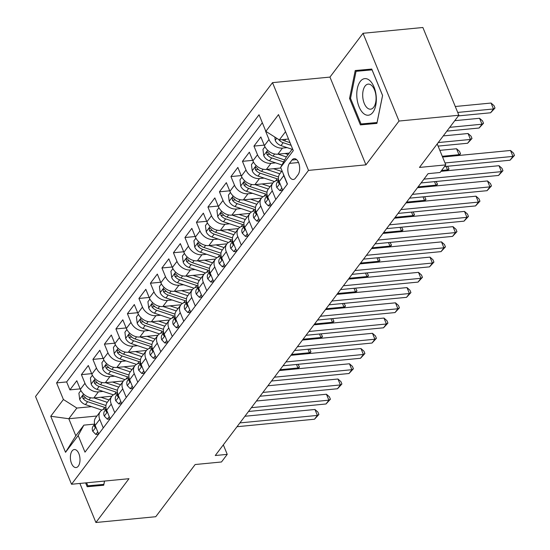 <?xml version="1.0" encoding="UTF-8"?>
<svg xmlns="http://www.w3.org/2000/svg" width="550" height="550" viewBox="0 0 550 550"><rect width="100%" height="100%" fill="white"/><g stroke="black" fill="none" stroke-linecap="round" stroke-linejoin="round"><path stroke-width="0.82" d="M78.299 466.139A9.047 4.764 -95.5 0 0 79.544 455.785A9.047 4.764 -95.5 0 0 74.319 449.536A9.047 4.764 -95.5 0 0 72.078 450.959A9.047 4.764 -95.5 0 0 70.833 461.306A9.047 4.764 -95.5 0 0 76.058 467.555A9.047 4.764 -95.5 0 0 78.299 466.139M272.511 82.644L35.544 396.502L71.528 484.254L308.502 170.397L272.511 82.644L329.959 77.089L365.949 164.842L399.025 121.041L363.034 33.289L329.959 77.089M363.034 33.289L422.874 27.5L458.865 115.252L419.464 167.434L445.796 164.883L437.209 143.935M79.894 483.443L95.906 522.5L155.753 516.711L195.154 464.53L221.485 461.979L227.232 454.362L223.327 444.84M399.025 121.041L458.865 115.252M289.286 153.072L277.874 154.179A11.316 8.346 -142.9 0 1 264.406 145.613L260.858 136.957L253.956 146.101L264.199 145.111M280.892 168.004L266.372 169.414A11.316 8.346 37.1 0 1 252.904 160.854L249.356 152.192L242.454 161.336L252.697 160.346M272.965 182.896L254.87 184.649A11.316 8.346 37.1 0 1 241.402 176.089L237.847 167.427L230.952 176.571L241.196 175.581M261.463 198.131L243.361 199.884A11.316 8.346 37.1 0 1 229.9 191.324L226.346 182.669L219.443 191.806L229.687 190.816M249.961 213.366L231.859 215.119A11.316 8.346 37.1 0 1 218.391 206.559L214.844 197.904L207.941 207.041L218.185 206.051M238.459 228.601L220.357 230.354A11.316 8.346 37.1 0 1 206.889 221.794L203.342 213.139L196.439 222.276L206.683 221.286M226.951 243.843L208.856 245.589A11.316 8.346 37.1 0 1 195.387 237.029L191.84 228.374L184.938 237.518L195.181 236.521M215.449 259.077L197.347 260.824A11.316 8.346 37.1 0 1 183.886 252.264L180.331 243.609L173.429 252.752L183.679 251.762M203.947 274.312L185.845 276.059A11.316 8.346 37.1 0 1 172.384 267.499L168.829 258.844L161.927 267.988L172.171 266.998M192.445 289.548L174.343 291.301A11.316 8.346 37.1 0 1 160.875 282.734L157.328 274.079L150.425 283.222L160.669 282.232M180.943 304.782L162.841 306.536A11.316 8.346 37.1 0 1 149.373 297.969L145.826 289.314L138.923 298.457L149.167 297.468M169.434 320.018L151.339 321.771A11.316 8.346 37.1 0 1 137.871 313.211L134.324 304.549L127.421 313.692L137.665 312.702M157.933 335.252L139.831 337.006A11.316 8.346 37.1 0 1 126.369 328.446L122.815 319.791L115.912 328.928L126.163 327.938M146.431 350.488L128.329 352.241A11.316 8.346 37.1 0 1 114.868 343.681L111.313 335.026L104.411 344.163L114.654 343.173M134.929 365.723L116.827 367.476A11.316 8.346 37.1 0 1 103.359 358.916L99.811 350.261L92.909 359.397L103.152 358.408M123.42 380.957L105.325 382.711A11.316 8.346 37.1 0 1 91.857 374.151L88.309 365.496L81.407 374.639L91.651 373.643M103.269 427.941L99.743 419.341A11.316 8.346 -142.9 0 1 100.286 411.599A11.316 8.346 -142.9 0 1 105.421 408.932L106.191 408.856M114.771 412.706L111.244 404.106A11.316 8.346 -142.9 0 1 111.787 396.364A11.316 8.346 -142.9 0 1 116.93 393.69L117.693 393.621M126.273 397.471L122.746 388.871A11.316 8.346 -142.9 0 1 123.296 381.129A11.316 8.346 -142.9 0 1 128.432 378.455L129.195 378.386M137.782 382.236L134.248 373.636A11.316 8.346 -142.9 0 1 134.798 365.894A11.316 8.346 -142.9 0 1 139.934 363.22L140.697 363.144M149.284 367.001L145.757 358.401A11.316 8.346 -142.9 0 1 146.3 350.653A11.316 8.346 -142.9 0 1 151.436 347.985L152.206 347.909M160.786 351.766L157.259 343.166A11.316 8.346 -142.9 0 1 157.802 335.418A11.316 8.346 -142.9 0 1 162.944 332.75L163.708 332.674M172.287 336.531L168.761 327.924A11.316 8.346 -142.9 0 1 169.304 320.183A11.316 8.346 -142.9 0 1 174.446 317.515L175.209 317.439M183.789 321.296L180.262 312.689A11.316 8.346 -142.9 0 1 180.812 304.947A11.316 8.346 -142.9 0 1 185.948 302.28L186.711 302.204M195.298 306.061L191.764 297.454A11.316 8.346 -142.9 0 1 192.314 289.712A11.316 8.346 -142.9 0 1 197.45 287.045L198.213 286.969M206.8 290.826L203.273 282.219A11.316 8.346 -142.9 0 1 203.816 274.478A11.316 8.346 -142.9 0 1 208.952 271.81L209.722 271.734M218.302 275.584L214.775 266.984A11.316 8.346 -142.9 0 1 215.318 259.243A11.316 8.346 -142.9 0 1 220.461 256.575L221.224 256.499M229.804 260.349L226.277 251.749A11.316 8.346 -142.9 0 1 226.82 244.008A11.316 8.346 -142.9 0 1 231.962 241.333L232.726 241.264M241.306 245.114L237.779 236.514A11.316 8.346 -142.9 0 1 238.329 228.772A11.316 8.346 -142.9 0 1 243.464 226.098L244.228 226.029M252.814 229.879L249.281 221.279A11.316 8.346 -142.9 0 1 249.831 213.531A11.316 8.346 -142.9 0 1 254.966 210.863L255.736 210.788M264.316 214.644L260.789 206.044A11.316 8.346 -142.9 0 1 261.332 198.296A11.316 8.346 -142.9 0 1 266.468 195.628L267.238 195.553M275.818 199.409L272.291 190.809A11.316 8.346 -142.9 0 1 272.834 183.061A11.316 8.346 -142.9 0 1 277.977 180.393L278.74 180.317M445.796 164.883L440.048 172.501L428.079 173.662L215.263 455.524L227.232 454.362M292.002 160.043L289.472 163.391A8.766 4.613 -95.5 0 0 288.269 173.415A8.766 4.613 -95.5 0 0 293.329 179.472A8.766 4.613 -95.5 0 0 295.501 178.097L298.031 174.742A8.766 4.613 -95.5 0 0 299.241 164.718A8.766 4.613 -95.5 0 0 294.174 158.668A8.766 4.613 -95.5 0 0 292.002 160.043L296.567 159.596M96.958 416.006L68.812 418.729L75.817 435.799L83.868 425.136L78.183 435.552L84.989 452.148L287.451 184.002L280.644 167.399L286.323 156.991L292.531 148.775M78.183 435.552L65.532 452.306L50.744 416.261L63.401 399.499L56.588 382.896L259.05 114.751L265.856 131.354L278.513 114.593L293.294 150.645L280.644 167.399M103.07 391.401L98.422 391.854A11.316 8.346 -142.9 0 1 84.954 383.295L81.407 374.639M111.918 396.199L93.823 397.946L98.422 391.854M114.572 376.166L109.924 376.619A11.316 8.346 -142.9 0 1 96.456 368.06L92.909 359.397M126.081 360.931L121.426 361.384A11.316 8.346 -142.9 0 1 107.965 352.818L104.411 344.163M137.583 345.696L132.928 346.143A11.316 8.346 -142.9 0 1 119.467 337.583L115.912 328.928M149.084 330.461L144.437 330.907A11.316 8.346 -142.9 0 1 130.969 322.348L127.421 313.692M160.586 315.226L155.939 315.673A11.316 8.346 -142.9 0 1 142.471 307.113L138.923 298.457M172.088 299.991L167.441 300.438A11.316 8.346 -142.9 0 1 153.972 291.878L150.425 283.222M183.597 284.756L178.942 285.202A11.316 8.346 -142.9 0 1 165.481 276.643L161.927 267.988M195.099 269.521L190.451 269.968A11.316 8.346 -142.9 0 1 176.983 261.408L173.429 252.752M206.601 254.279L201.953 254.732A11.316 8.346 -142.9 0 1 188.485 246.173L184.938 237.518M218.103 239.044L213.455 239.498A11.316 8.346 -142.9 0 1 199.987 230.938L196.439 222.276M229.611 223.809L224.957 224.262A11.316 8.346 -142.9 0 1 211.496 215.696L207.941 207.041M241.113 208.574L236.459 209.028A11.316 8.346 -142.9 0 1 222.998 200.461L219.443 191.806M252.615 193.339L247.968 193.786A11.316 8.346 -142.9 0 1 234.499 185.226L230.952 176.571M264.117 178.104L259.469 178.551A11.316 8.346 -142.9 0 1 246.001 169.991L242.454 161.336M275.619 162.869L270.971 163.316A11.316 8.346 -142.9 0 1 257.503 154.756L253.956 146.101M287.127 147.634L282.473 148.081A11.316 8.346 -142.9 0 1 269.012 139.521L265.457 130.866M262.329 122.746L66.646 381.927L69.905 389.874L80.149 388.877M93.823 397.946A11.316 8.346 37.1 0 1 80.355 389.386L76.801 380.731L69.905 389.874M282.721 190.266L279.194 181.665A11.316 8.346 -142.9 0 1 279.737 173.924L282.054 170.851M287.32 184.174L283.793 175.567A11.316 8.346 -142.9 0 1 283.209 173.669M272.834 183.061L268.235 189.159A11.316 8.346 37.1 0 0 267.692 196.9L271.219 205.501M261.332 198.296L256.733 204.394A11.316 8.346 37.1 0 0 256.183 212.135L259.717 220.736M249.831 213.531L245.231 219.629A11.316 8.346 37.1 0 0 244.681 227.37L248.208 235.978M238.329 228.772L233.722 234.864A11.316 8.346 37.1 0 0 233.179 242.605L236.706 251.212M226.82 244.008L222.221 250.099A11.316 8.346 37.1 0 0 221.678 257.84L225.204 266.447M215.318 259.243L210.719 265.334A11.316 8.346 37.1 0 0 210.176 273.082L213.702 281.683M203.816 274.478L199.217 280.569A11.316 8.346 37.1 0 0 198.667 288.317L202.201 296.918M192.314 289.712L187.715 295.804A11.316 8.346 37.1 0 0 187.165 303.552L190.692 312.153M180.812 304.947L176.206 311.046A11.316 8.346 37.1 0 0 175.663 318.787L179.19 327.387M169.304 320.183L164.704 326.281A11.316 8.346 37.1 0 0 164.161 334.022L167.688 342.623M157.802 335.418L153.203 341.516A11.316 8.346 37.1 0 0 152.653 349.257L156.186 357.857M146.3 350.653L141.701 356.751A11.316 8.346 37.1 0 0 141.151 364.492L144.678 373.092M134.798 365.894L130.192 371.986A11.316 8.346 37.1 0 0 129.649 379.727L133.176 388.334M123.296 381.129L118.69 387.221A11.316 8.346 37.1 0 0 118.147 394.962L121.674 403.569M111.787 396.364L107.188 402.456A11.316 8.346 37.1 0 0 106.645 410.197L110.172 418.804M100.286 411.599L95.686 417.691A11.316 8.346 37.1 0 0 95.136 425.439L98.67 434.039M83.868 425.136L94.689 424.091M285.526 131.697L279.324 139.913L265.856 131.354M288.53 139.019L279.324 139.913M365.949 164.842L308.502 170.397M95.906 522.5L128.982 478.699L71.528 484.254M91.568 406.636L76.862 408.059L68.812 418.729L50.744 416.261M66.646 381.927L56.588 382.896M63.401 399.499L76.862 408.059M65.532 452.306L75.817 435.799M355.231 70.544L349.553 98.457L360.394 124.884L376.908 123.399L382.594 95.48L371.752 69.052L355.231 70.544M85.614 482.893L87.189 486.736L103.709 485.244L104.562 481.058M365.276 69.637L365.111 70.441M370.136 123.152L370.446 123.915L376.922 123.331M370.446 123.915L360.394 124.884M350.549 98.361L349.553 98.457M96.931 485.004L97.24 485.76L103.723 485.176M97.24 485.76L87.189 486.736M445.012 162.972L512.937 156.406L510.063 160.215L444.544 166.554M442.585 157.046L510.51 150.473L512.937 156.406L514.456 155.464L510.063 160.215M510.51 150.473L513.487 153.093L514.456 155.464M274.821 137.046L275.248 140.429A7.494 5.527 37.1 0 0 280.995 145.592L292.132 149.297M458.377 115.899L490.607 112.777L493.487 108.969L491.054 103.042L455.276 106.501M278.575 139.439A7.494 5.527 37.1 0 0 283.181 142.697L291.122 145.338M290.036 142.691L284.563 140.869A7.494 5.527 -142.9 0 1 282.123 139.638M491.054 103.042L494.031 105.662L495.007 108.034L493.487 108.969L457.71 112.434M495.007 108.034L490.607 112.777M372.873 112.338A18.384 9.673 -95.5 0 0 374.027 87.024A18.384 9.673 -95.5 0 0 360.229 81.51A18.384 9.673 -95.5 0 0 359.074 106.824A18.384 9.673 -95.5 0 0 372.873 112.338M373.711 107.202A12.588 6.621 -95.5 0 0 375.444 92.812A12.588 6.621 -95.5 0 0 368.17 84.123A12.588 6.621 -95.5 0 0 365.056 86.096A12.588 6.621 -95.5 0 0 363.323 100.485A12.588 6.621 -95.5 0 0 370.597 109.175A12.588 6.621 -95.5 0 0 373.711 107.202M356.049 71.321L372.054 69.877L382.559 95.48L377.053 122.526L361.047 123.97L350.543 98.368L356.049 71.321L372.068 69.809M104.521 481.064L103.847 484.378L87.842 485.822L86.604 482.797M281.827 188.079L279.874 190.664L276.781 187.447A7.494 5.527 -142.9 0 1 277.186 182.435L278.754 180.366M423.947 179.135L501.435 171.641L498.561 175.45L421.073 182.944M278.809 180.565A7.494 5.527 37.1 0 0 278.527 182.744L279.091 183.549L279.716 182.937M440.935 171.325L499.001 165.708L501.435 171.641L502.954 170.706L498.561 175.45M499.001 165.708L501.985 168.334L502.954 170.706M279.874 190.664L282.618 190.403M270.318 203.314L268.373 205.899L265.279 202.682A7.494 5.527 -142.9 0 1 265.684 197.67L267.252 195.601M412.445 194.37L489.933 186.876L487.059 190.685L409.564 198.179M267.307 195.8A7.494 5.527 37.1 0 0 267.025 197.979L267.582 198.784L268.207 198.172M417.464 187.722L487.499 180.95L489.933 186.876L491.453 185.941L487.059 190.685M487.499 180.95L490.476 183.569L491.453 185.941M268.373 205.899L271.116 205.638M258.816 218.556L256.864 221.134L253.77 217.917A7.494 5.527 -142.9 0 1 254.183 212.905L255.743 210.836M400.936 209.605L478.431 202.111L475.551 205.92L398.062 213.414M255.798 211.035A7.494 5.527 37.1 0 0 255.523 213.214L256.08 214.019L256.706 213.407M405.962 202.957L475.998 196.185L478.431 202.111L479.951 201.176L475.551 205.92M475.998 196.185L478.974 198.804L479.951 201.176M256.864 221.134L259.614 220.873M247.314 233.791L245.362 236.376L242.268 233.152A7.494 5.527 -142.9 0 1 242.681 228.14L244.241 226.071M389.434 224.84L466.929 217.346L464.049 221.155L386.561 228.649M244.296 226.27A7.494 5.527 37.1 0 0 244.021 228.449L244.578 229.254L245.204 228.642M394.46 218.192L464.496 211.42L466.929 217.346L468.449 216.411L464.049 221.155M464.496 211.42L467.473 214.039L468.449 216.411M245.362 236.376L248.112 236.108M264.949 146.754L262.948 149.401L263.746 155.664A7.494 5.527 37.1 0 0 269.493 160.827L281.964 164.979M278.087 154.158L286.378 156.915M285.017 153.484L288.179 154.536M446.875 131.134L479.105 128.019L481.986 124.211L479.552 118.277L454.774 120.677M284.694 159.981L273.061 156.104A7.494 5.527 -142.9 0 1 268.338 152.694L267.266 151.944L266.716 152.316L266.956 154.522A7.494 5.527 37.1 0 0 271.679 157.933L283.635 161.913M479.552 118.277L482.529 120.897L483.505 123.269L481.986 124.211L449.749 127.325M483.505 123.269L479.105 128.019M253.447 161.989L251.446 164.636L252.244 170.899A7.494 5.527 37.1 0 0 257.991 176.062L274.471 181.555M266.585 169.393L279.826 173.807M273.515 168.719L281.022 171.222A17.957 13.255 37.1 0 0 281.627 171.414M438.096 146.108L467.603 143.254L470.477 139.446L468.05 133.512L443.266 135.912M278.499 176.983L261.553 171.339A7.494 5.527 -142.9 0 1 256.829 167.929L255.757 167.179L255.214 167.551L255.454 169.757A7.494 5.527 37.1 0 0 260.178 173.167L277.193 178.839A21.636 15.964 37.1 0 0 278.52 179.238M468.05 133.512L471.027 136.132L471.996 138.504L470.477 139.446L438.247 142.56M471.996 138.504L467.603 143.254M241.938 177.224L239.944 179.871L240.735 186.141A7.494 5.527 37.1 0 0 246.489 191.297L262.969 196.79M255.083 184.628L268.324 189.042M262.013 183.954L269.521 186.457A17.957 13.255 37.1 0 0 270.126 186.649M458.342 155.519L458.975 154.681L456.541 148.748L439.842 150.363M266.998 192.218L250.051 186.574A7.494 5.527 -142.9 0 1 245.327 183.164L244.255 182.414L243.705 182.786L243.946 184.992A7.494 5.527 37.1 0 0 248.669 188.403L265.691 194.074A21.636 15.964 37.1 0 0 267.018 194.473M456.541 148.748L459.525 151.367L460.494 153.739L458.975 154.681L442.276 156.296M460.494 153.739L459.168 155.444M230.436 192.459L228.436 195.106L229.233 201.376A7.494 5.527 37.1 0 0 234.981 206.532L251.467 212.025M243.581 199.863L256.822 204.277M250.504 199.189L258.019 201.692A17.957 13.255 37.1 0 0 258.624 201.884M255.496 207.453L238.549 201.809A7.494 5.527 -142.9 0 1 233.826 198.399L232.753 197.649L232.203 198.021L232.444 200.228A7.494 5.527 37.1 0 0 237.167 203.637L254.183 209.309A21.636 15.964 37.1 0 0 255.516 209.708M446.834 170.754L447.473 169.916L441.574 170.486M447.618 166.251L448.993 168.981L447.666 170.679M448.993 168.981L447.473 169.916L446.036 166.409M235.812 249.026L233.86 251.611L230.766 248.387A7.494 5.527 -142.9 0 1 231.172 243.375L232.739 241.306M377.933 240.075L455.421 232.581L452.547 236.39L375.059 243.884M232.794 241.512A7.494 5.527 37.1 0 0 232.519 243.684L233.076 244.489L233.702 243.877M382.951 233.427L452.994 226.655L455.421 232.581L456.94 231.646L452.547 236.39M452.994 226.655L455.971 229.274L456.94 231.646M233.86 251.611L236.61 251.343M218.934 207.694L216.934 210.341L217.731 216.611A7.494 5.527 37.1 0 0 223.479 221.767L239.965 227.26M232.072 215.098L245.321 219.512M239.002 214.424L246.517 216.934A17.957 13.255 37.1 0 0 247.122 217.119M243.994 222.695L227.047 217.044A7.494 5.527 -142.9 0 1 222.324 213.634L221.251 212.884L220.701 213.256L220.942 215.462A7.494 5.527 37.1 0 0 225.665 218.873L242.681 224.544A21.636 15.964 37.1 0 0 244.008 224.95M435.332 185.989L435.971 185.151L418.096 186.876M436.116 181.486L437.491 184.216L436.164 185.914M437.491 184.216L435.971 185.151L434.527 181.644M224.311 264.261L222.358 266.846L219.264 263.622A7.494 5.527 -142.9 0 1 219.67 258.617L221.238 256.541M366.431 255.317L443.919 247.816L441.045 251.625L363.55 259.126M221.292 256.747A7.494 5.527 37.1 0 0 221.011 258.926L221.574 259.724L222.2 259.112M371.449 248.662L441.485 241.89L443.919 247.816L445.438 246.881L441.045 251.625M441.485 241.89L444.469 244.509L445.438 246.881M222.358 266.846L225.101 266.578M207.433 222.929L205.432 225.576L206.229 231.846A7.494 5.527 37.1 0 0 211.977 237.002L228.456 242.495M220.571 230.333L233.812 234.747M227.501 229.666L235.015 232.169A17.957 13.255 37.1 0 0 235.62 232.361M232.485 237.93L215.545 232.279A7.494 5.527 -142.9 0 1 210.822 228.869L209.749 228.119L209.199 228.498L209.44 230.697A7.494 5.527 37.1 0 0 214.163 234.107L231.179 239.779A21.636 15.964 37.1 0 0 232.506 240.185M423.83 201.231L424.462 200.386L406.594 202.111M424.614 196.721L425.982 199.451L424.655 201.149M425.982 199.451L424.462 200.386L423.026 196.879M212.802 279.496L210.856 282.081L207.756 278.864A7.494 5.527 -142.9 0 1 208.168 273.852L209.729 271.776M354.929 270.552L432.417 263.051L429.543 266.86L352.048 274.361M209.791 271.982A7.494 5.527 37.1 0 0 209.509 274.161L210.066 274.959L210.691 274.347M359.947 263.897L429.983 257.125L432.417 263.051L433.936 262.116L429.543 266.86M429.983 257.125L432.96 259.744L433.936 262.116M210.856 282.081L213.599 281.813M195.924 238.171L193.93 240.811L194.728 247.081A7.494 5.527 37.1 0 0 200.475 252.237L216.954 257.73M209.069 245.568L222.31 249.982M215.999 244.901L223.506 247.404A17.957 13.255 37.1 0 0 224.111 247.596M220.983 253.165L204.036 247.514A7.494 5.527 -142.9 0 1 199.313 244.111L198.241 243.354L197.697 243.732L197.938 245.939A7.494 5.527 37.1 0 0 202.661 249.343L219.677 255.014A21.636 15.964 37.1 0 0 221.004 255.42M412.328 216.466L412.961 215.621L395.092 217.353M413.105 211.963L414.48 214.686L413.153 216.384M414.48 214.686L412.961 215.621L411.524 212.114M201.3 294.731L199.347 297.316L196.254 294.099A7.494 5.527 -142.9 0 1 196.666 289.087L198.227 287.018M343.42 285.787L420.915 278.293L418.034 282.102L340.546 289.596M198.282 287.217A7.494 5.527 37.1 0 0 198.007 289.396L198.564 290.194L199.189 289.582M348.446 279.132L418.481 272.36L420.915 278.293L422.434 277.351L418.034 282.102M418.481 272.36L421.458 274.979L422.434 277.351M199.347 297.316L202.097 297.048M184.422 253.406L182.428 256.053L183.219 262.316A7.494 5.527 37.1 0 0 188.966 267.472L205.452 272.965M197.567 260.803L210.808 265.217M204.497 260.136L212.004 262.639A17.957 13.255 37.1 0 0 212.609 262.831M209.481 268.4L192.534 262.749A7.494 5.527 -142.9 0 1 187.811 259.346L186.739 258.589L186.189 258.968L186.429 261.174A7.494 5.527 37.1 0 0 191.153 264.577L208.175 270.249A21.636 15.964 37.1 0 0 209.502 270.655M400.826 231.701L401.459 230.856L383.591 232.588M401.603 227.198L402.978 229.921L401.651 231.619M402.978 229.921L401.459 230.856L400.022 227.349M189.798 309.966L187.846 312.551L184.752 309.334A7.494 5.527 -142.9 0 1 185.164 304.322L186.725 302.252M331.918 301.022L409.406 293.528L406.533 297.337L329.044 304.831M186.78 302.452A7.494 5.527 37.1 0 0 186.505 304.631L187.062 305.429L187.688 304.817M336.937 294.374L406.979 287.595L409.406 293.528L410.926 292.586L406.533 297.337M406.979 287.595L409.956 290.214L410.926 292.586M187.846 312.551L190.596 312.283M172.92 268.641L170.919 271.288L171.717 277.551A7.494 5.527 37.1 0 0 177.464 282.714L193.951 288.207M186.058 276.038L199.306 280.452M192.988 275.371L200.502 277.874A17.957 13.255 37.1 0 0 201.107 278.066M197.979 283.635L181.032 277.991A7.494 5.527 -142.9 0 1 176.309 274.581L175.237 273.824L174.687 274.202L174.928 276.409A7.494 5.527 37.1 0 0 179.651 279.819L196.666 285.484A21.636 15.964 37.1 0 0 198 285.89M389.317 246.936L389.957 246.091L372.089 247.823M390.101 242.433L391.476 245.156L390.149 246.854M391.476 245.156L389.957 246.091L388.52 242.584M178.296 325.201L176.344 327.786L173.25 324.569A7.494 5.527 -142.9 0 1 173.656 319.557L175.223 317.488M320.416 316.257L397.904 308.763L395.031 312.572L317.543 320.066M175.278 317.687A7.494 5.527 37.1 0 0 175.003 319.866L175.56 320.671L176.186 320.059M325.435 309.609L395.478 302.83L397.904 308.763L399.424 307.821L395.031 312.572M395.478 302.83L398.454 305.449L399.424 307.821M176.344 327.786L179.087 327.525M161.418 283.876L159.417 286.522L160.215 292.786A7.494 5.527 37.1 0 0 165.963 297.949L182.449 303.442M174.556 291.273L187.798 295.687M181.486 290.606L189.001 293.109A17.957 13.255 37.1 0 0 189.606 293.301M186.478 298.87L169.531 293.226A7.494 5.527 -142.9 0 1 164.808 289.816L163.735 289.059L163.185 289.438L163.426 291.644A7.494 5.527 37.1 0 0 168.149 295.054L185.164 300.719A21.636 15.964 37.1 0 0 186.491 301.125M377.816 262.171L378.455 261.326L360.58 263.058M378.599 257.668L379.974 260.391L378.647 262.089M379.974 260.391L378.455 261.326L377.011 257.819M166.794 340.436L164.842 343.021L161.748 339.804A7.494 5.527 -142.9 0 1 162.154 334.792L163.721 332.722M308.914 331.492L386.402 323.998L383.529 327.807L306.034 335.301M163.776 332.922A7.494 5.527 37.1 0 0 163.494 335.101L164.051 335.906L164.677 335.294M313.933 324.844L383.969 318.065L386.402 323.998L387.922 323.063L383.529 327.807M383.969 318.065L386.953 320.691L387.922 323.063M164.842 343.021L167.585 342.76M149.916 299.111L147.916 301.757L148.713 308.021A7.494 5.527 37.1 0 0 154.461 313.184L170.94 318.677M163.054 306.515L176.296 310.922M169.984 305.841L177.499 308.344A17.957 13.255 37.1 0 0 178.104 308.536M174.969 314.105L158.022 308.461A7.494 5.527 -142.9 0 1 153.299 305.051L152.226 304.301L151.683 304.673L151.924 306.879A7.494 5.527 37.1 0 0 156.647 310.289L173.662 315.961A21.636 15.964 37.1 0 0 174.989 316.36M366.314 277.406L366.946 276.567L349.078 278.293M367.098 272.903L368.466 275.626L367.139 277.324M368.466 275.626L366.946 276.567L365.509 273.054M155.286 355.678L153.34 358.256L150.239 355.039A7.494 5.527 -142.9 0 1 150.652 350.027L152.213 347.957M297.413 346.727L374.901 339.233L372.02 343.042L294.532 350.536M152.274 348.157A7.494 5.527 37.1 0 0 151.993 350.336L152.549 351.141L153.175 350.529M302.431 340.079L372.467 333.307L374.901 339.233L376.42 338.298L372.02 343.042M372.467 333.307L375.444 335.926L376.42 338.298M153.34 358.256L156.083 357.995M138.407 314.346L136.414 316.993L137.211 323.262A7.494 5.527 37.1 0 0 142.959 328.419L159.438 333.912M151.553 321.75L164.794 326.164M158.483 321.076L165.99 323.579A17.957 13.255 37.1 0 0 166.595 323.771M163.467 329.34L146.52 323.696A7.494 5.527 -142.9 0 1 141.797 320.286L140.724 319.536L140.181 319.907L140.415 322.114A7.494 5.527 37.1 0 0 145.138 325.524L162.161 331.196A21.636 15.964 37.1 0 0 163.488 331.595M354.812 292.641L355.444 291.803L337.576 293.528M355.589 288.138L356.964 290.861L355.637 292.566M356.964 290.861L355.444 291.803L354.007 288.289M143.784 370.913L141.831 373.491L138.738 370.274A7.494 5.527 -142.9 0 1 139.15 365.262L140.711 363.192M285.904 361.962L363.399 354.468L360.518 358.277L283.03 365.771M140.766 363.392A7.494 5.527 37.1 0 0 140.491 365.571L141.047 366.376L141.673 365.764M290.929 355.314L360.965 348.542L363.399 354.468L364.918 353.533L360.518 358.277M360.965 348.542L363.942 351.161L364.918 353.533M141.831 373.491L144.581 373.23M126.906 329.581L124.912 332.228L125.703 338.498A7.494 5.527 37.1 0 0 131.45 343.654L147.936 349.147M140.051 336.985L153.292 341.399M146.974 336.311L154.488 338.814A17.957 13.255 37.1 0 0 155.093 339.006M151.965 344.575L135.018 338.931A7.494 5.527 -142.9 0 1 130.295 335.521L129.222 334.771L128.672 335.143L128.913 337.349A7.494 5.527 37.1 0 0 133.636 340.759L150.652 346.431A21.636 15.964 37.1 0 0 151.986 346.83M343.303 307.876L343.942 307.038L326.074 308.763M344.087 303.373L345.462 306.096L344.135 307.801M345.462 306.096L343.942 307.038L342.506 303.524M132.282 386.148L130.329 388.733L127.236 385.509A7.494 5.527 -142.9 0 1 127.648 380.497L129.209 378.428M274.402 377.197L351.89 369.703L349.016 373.512L271.528 381.006M129.264 378.627A7.494 5.527 37.1 0 0 128.989 380.806L129.546 381.611L130.171 380.999M279.421 370.549L349.463 363.777L351.89 369.703L353.409 368.768L349.016 373.512M349.463 363.777L352.44 366.396L353.409 368.768M130.329 388.733L133.079 388.465M115.404 344.816L113.403 347.462L114.201 353.732A7.494 5.527 37.1 0 0 119.948 358.889L136.434 364.382M128.542 352.22L141.79 356.634M135.472 351.546L142.986 354.056A17.957 13.255 37.1 0 0 143.591 354.241M140.463 359.817L123.516 354.166A7.494 5.527 -142.9 0 1 118.793 350.756L117.721 350.006L117.171 350.377L117.411 352.584A7.494 5.527 37.1 0 0 122.134 355.994L139.15 361.666A21.636 15.964 37.1 0 0 140.477 362.072M331.801 323.111L332.441 322.272L314.572 323.998M332.585 318.608L333.96 321.337L332.633 323.036M333.96 321.337L332.441 322.272L330.997 318.766M120.78 401.383L118.828 403.968L115.734 400.744A7.494 5.527 -142.9 0 1 116.139 395.732L117.707 393.663M262.9 392.432L340.388 384.938L337.514 388.747L260.026 396.241M117.762 393.869A7.494 5.527 37.1 0 0 117.48 396.041L118.044 396.846L118.669 396.234M267.919 385.784L337.954 379.012L340.388 384.938L341.907 384.003L337.514 388.747M337.954 379.012L340.938 381.631L341.907 384.003M118.828 403.968L121.571 403.7M103.902 360.051L101.901 362.697L102.699 368.967A7.494 5.527 37.1 0 0 108.446 374.124L124.926 379.617M117.04 367.455L130.281 371.869M123.97 366.788L131.484 369.291A17.957 13.255 37.1 0 0 132.089 369.483M128.961 375.052L112.014 369.401A7.494 5.527 -142.9 0 1 107.291 365.991L106.219 365.241L105.669 365.612L105.909 367.819A7.494 5.527 37.1 0 0 110.632 371.229L127.648 376.901A21.636 15.964 37.1 0 0 128.975 377.307M320.299 338.346L320.939 337.507L303.064 339.233M321.083 333.843L322.458 336.572L321.131 338.271M322.458 336.572L320.939 337.507L319.495 334.001M109.271 416.618L107.326 419.203L104.232 415.979A7.494 5.527 -142.9 0 1 104.637 410.974L106.205 408.897M251.398 407.674L328.886 400.173L326.012 403.982L248.518 411.482M106.26 409.104A7.494 5.527 37.1 0 0 105.978 411.283L106.535 412.081L107.161 411.469M256.417 401.019L326.452 394.247L328.886 400.173L330.406 399.238L326.012 403.982M326.452 394.247L329.429 396.866L330.406 399.238M107.326 419.203L110.069 418.935M92.4 375.286L90.399 377.933L91.197 384.203A7.494 5.527 37.1 0 0 96.944 389.359L113.424 394.852M105.538 382.69L118.779 387.104M112.468 382.023L119.976 384.526A17.957 13.255 37.1 0 0 120.581 384.718M117.453 390.287L100.506 384.636A7.494 5.527 -142.9 0 1 95.782 381.232L94.71 380.476L94.167 380.854L94.407 383.054A7.494 5.527 37.1 0 0 99.131 386.464L116.146 392.136A21.636 15.964 37.1 0 0 117.473 392.542M308.798 353.588L309.43 352.743L291.562 354.468M309.581 349.085L310.949 351.808L309.623 353.506M310.949 351.808L309.43 352.743L307.993 349.236M97.769 431.853L95.817 434.438L92.723 431.221A7.494 5.527 -142.9 0 1 93.136 426.209L94.696 424.132M239.889 422.909L317.384 415.408L314.504 419.224L237.016 426.717M94.751 424.339A7.494 5.527 37.1 0 0 94.476 426.518L95.033 427.316L95.659 426.704M244.915 416.254L314.951 409.482L317.384 415.408L318.904 414.473L314.504 419.224M314.951 409.482L317.928 412.101L318.904 414.473M95.817 434.438L98.567 434.17M80.891 390.527L78.898 393.174L79.688 399.438A7.494 5.527 37.1 0 0 85.442 404.594L101.922 410.087M94.036 397.925L107.277 402.339M100.966 397.258L108.474 399.761A17.957 13.255 37.1 0 0 109.079 399.953M105.951 405.522L89.004 399.871A7.494 5.527 -142.9 0 1 84.281 396.467L83.208 395.711L82.658 396.089L82.899 398.296A7.494 5.527 37.1 0 0 87.622 401.699L104.644 407.371A21.636 15.964 37.1 0 0 105.971 407.777M297.296 368.823L297.928 367.978L280.06 369.71M298.072 364.32L299.447 367.043L298.121 368.741M299.447 367.043L297.928 367.978L296.491 364.471M105.325 382.711L109.924 376.619M116.827 367.476L121.426 361.384M128.329 352.241L132.928 346.143M139.831 337.006L144.437 330.907M151.339 321.771L155.939 315.673M162.841 306.536L167.441 300.438M174.343 291.301L178.942 285.202M185.845 276.059L190.451 269.968M197.347 260.824L201.953 254.732M208.856 245.589L213.455 239.498M220.357 230.354L224.957 224.262M231.859 215.119L236.459 209.028M243.361 199.884L247.968 193.786M254.87 184.649L259.469 178.551M266.372 169.414L270.971 163.316M277.874 154.179L282.473 148.081M264.406 145.613L269.012 139.521M80.355 389.386L84.954 383.295M91.857 374.151L96.456 368.06M103.359 358.916L107.965 352.818M114.868 343.681L119.467 337.583M126.369 328.446L130.969 322.348M137.871 313.211L142.471 307.113M149.373 297.969L153.972 291.878M160.875 282.734L165.481 276.643M172.384 267.499L176.983 261.408M183.886 252.264L188.485 246.173M195.387 237.029L199.987 230.938M206.889 221.794L211.496 215.696M218.391 206.559L222.998 200.461M229.9 191.324L234.499 185.226M241.402 176.089L246.001 169.991M252.904 160.854L257.503 154.756M279.194 181.665L283.793 175.567M267.692 196.9L272.291 190.809M256.183 212.135L260.789 206.044M244.681 227.37L249.281 221.279M233.179 242.605L237.779 236.514M221.678 257.84L226.277 251.749M210.176 273.082L214.775 266.984M198.667 288.317L203.273 282.219M187.165 303.552L191.764 297.454M175.663 318.787L180.262 312.689M164.161 334.022L168.761 327.924M152.653 349.257L157.259 343.166M141.151 364.492L145.757 358.401M129.649 379.727L134.248 373.636M118.147 394.962L122.746 388.871M106.645 410.197L111.244 404.106M95.136 425.439L99.743 419.341M298.519 162.518L289.472 163.391M276.739 138.27L275.227 140.271M283.181 142.697L280.995 145.592M285.752 139.287L284.563 140.869M276.856 187.529L279.929 183.459M279.593 182.641L278.527 182.744M265.354 202.764L268.428 198.694M268.091 197.876L267.025 197.979M253.846 217.999L256.919 213.929M256.589 213.111L255.523 213.214M242.344 233.234L245.417 229.164M245.08 228.346L244.021 228.449M267.678 150.274L263.725 155.512M271.679 157.933L269.493 160.827M274.656 153.986L273.061 156.104M269.803 154.248L266.956 154.522M256.176 165.509L252.223 170.748M277.193 178.839L275.577 180.978M260.178 173.167L257.991 176.062M263.154 169.221L261.553 171.339M258.301 169.483L255.454 169.757M244.667 180.744L240.714 185.982M265.691 194.074L264.069 196.212M248.669 188.403L246.489 191.297M251.653 184.456L250.051 186.574M246.792 184.718L243.946 184.992M233.166 195.979L229.212 201.218M254.183 209.309L252.567 211.447M237.167 203.637L234.981 206.532M240.151 199.691L238.549 201.809M235.29 199.952L232.444 200.228M230.842 248.469L233.915 244.399M233.578 243.581L232.519 243.684M221.664 211.214L217.711 216.452M242.681 224.544L241.065 226.683M225.665 218.873L223.479 221.767M228.642 214.926L227.047 217.044M223.788 215.188L220.942 215.462M219.34 263.704L222.413 259.634M222.076 258.823L221.011 258.926M210.162 226.456L206.209 231.688M231.179 239.779L229.563 241.924M214.163 234.107L211.977 237.002M217.14 230.161L215.545 232.279M212.286 230.423L209.44 230.697M207.838 278.939L210.904 274.869M210.574 274.058L209.509 274.161M198.66 241.691L194.707 246.923M219.677 255.014L218.061 257.159M202.661 249.343L200.475 252.237M205.638 245.396L204.036 247.514M200.784 245.657L197.938 245.939M196.329 294.174L199.403 290.104M199.072 289.293L198.007 289.396M187.151 256.926L183.198 262.157M208.175 270.249L206.553 272.394M191.153 264.577L188.966 267.472M194.136 260.631L192.534 262.749M189.276 260.899L186.429 261.174M184.827 309.409L187.901 305.346M187.564 304.528L186.505 304.631M175.649 272.161L171.696 277.393M196.666 285.484L195.051 287.629M179.651 279.819L177.464 282.714M182.634 275.873L181.032 277.991M177.774 276.134L174.928 276.409M173.326 324.651L176.399 320.581M176.062 319.763L175.003 319.866M164.147 287.396L160.194 292.634M185.164 300.719L183.549 302.864M168.149 295.054L165.963 297.949M171.126 291.108L169.531 293.226M166.272 291.369L163.426 291.644M161.824 339.886L164.897 335.816M164.56 334.998L163.494 335.101M152.646 302.631L148.692 307.869M173.662 315.961L172.047 318.099M156.647 310.289L154.461 313.184M159.624 306.343L158.022 308.461M154.77 306.604L151.924 306.879M150.315 355.121L153.388 351.051M153.058 350.233L151.993 350.336M141.144 317.866L137.184 323.104M162.161 331.196L160.538 333.334M145.138 325.524L142.959 328.419M148.122 321.578L146.52 323.696M143.261 321.839L140.415 322.114M138.813 370.356L141.886 366.286M141.556 365.468L140.491 365.571M129.635 333.101L125.682 338.339M150.652 346.431L149.036 348.569M133.636 340.759L131.45 343.654M136.62 336.813L135.018 338.931M131.759 337.074L128.913 337.349M127.311 385.591L130.384 381.521M130.047 380.703L128.989 380.806M118.133 348.336L114.18 353.574M139.15 361.666L137.534 363.804M122.134 355.994L119.948 358.889M125.111 352.048L123.516 354.166M120.257 352.309L117.411 352.584M115.809 400.826L118.882 396.756M118.546 395.938L117.48 396.041M106.631 363.571L102.678 368.809M127.648 376.901L126.032 379.039M110.632 371.229L108.446 374.124M113.609 367.283L112.014 369.401M108.756 367.544L105.909 367.819M104.308 416.061L107.381 411.991M107.044 411.18L105.978 411.283M95.129 378.812L91.176 384.044M116.146 392.136L114.531 394.281M99.131 386.464L96.944 389.359M102.108 382.518L100.506 384.636M97.254 382.779L94.407 383.054M92.799 431.296L95.872 427.226M95.542 426.415L94.476 426.518M83.621 394.047L79.667 399.279M104.644 407.371L103.022 409.516M87.622 401.699L85.442 404.594M90.606 397.753L89.004 399.871M85.745 398.021L82.899 398.296"/></g></svg>

